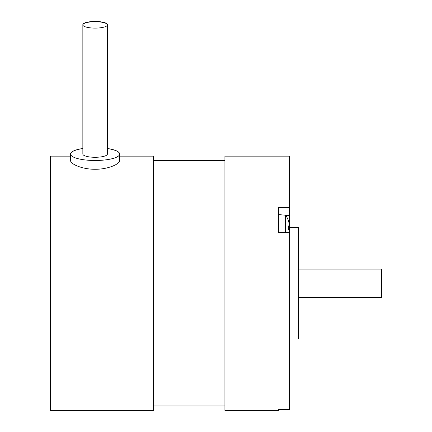 <?xml version="1.0" encoding="UTF-8"?>
<svg xmlns="http://www.w3.org/2000/svg" width="432" height="432" viewBox="0 0 432 432"><rect width="100%" height="100%" fill="white"/><g stroke="black" fill="none" stroke-linecap="round" stroke-linejoin="round"><path stroke-width="0.65" d="M298.523 297.437L381.488 297.437L381.488 269.109L298.523 269.109M107.384 148.549A24.532 6.399 180 0 1 119.653 154.089L119.653 160.547C119.966 163.906 108.243 169.393 95.121 169.258C81.994 169.393 70.27 163.906 70.583 160.547L70.583 154.089A24.532 6.399 180 0 1 82.852 148.549M107.384 148.489A24.532 6.302 180 0 1 119.653 153.943L119.653 154.089A24.532 6.399 180 0 1 95.121 160.488A24.532 6.399 180 0 1 70.583 154.089L70.583 153.943A24.532 6.302 180 0 1 82.852 148.489M70.583 156.146L50.512 156.146L50.512 410.4L153.554 410.4L153.554 156.146L119.653 156.146M92.335 157.205A12.269 3.202 0 0 0 107.384 154.089L107.384 24.905A12.269 3.202 180 0 1 92.335 28.021A12.269 3.202 180 0 1 82.852 24.905A12.269 3.202 180 0 1 95.121 21.708A12.269 3.202 180 0 1 107.384 24.905L107.384 24.613A12.269 3.148 180 0 0 98.68 21.6A12.269 3.148 180 0 0 82.852 24.613L82.852 154.089A12.269 3.202 0 0 0 92.335 157.205M278.446 207.571L289.602 207.571L289.602 232.681L278.446 232.681L278.446 207.571M289.602 232.681L289.602 409.568L278.446 409.568L278.446 410.4L224.921 410.4L224.921 156.146L289.602 156.146L289.602 207.571M289.602 227.518L298.523 227.518L298.523 339.028L289.602 339.028M288.652 221.643L288.652 221.643A21.784 21.784 0 0 1 289.31 224.467A21.524 15.223 180 0 1 289.31 225.893L288.511 226.8M289.31 225.893L288.652 225.893A21.314 18.463 90 0 1 288.652 230.035L289.31 230.035L288.511 229.122M289.31 230.035A21.524 15.223 0 0 1 289.31 231.46A21.784 21.784 0 0 1 289.073 232.681M288.7 229.343A21.314 18.463 90 0 0 288.743 227.961A21.314 18.463 90 0 0 288.7 226.584M285.584 232.681L285.584 215.206L278.446 214.58M278.446 232.681L278.446 227.961M289.602 215.406L285.73 215.406M153.554 405.94L224.921 405.94M153.554 160.607L224.921 160.607M288.743 221.594A21.881 21.881 0 0 0 285.584 215.206"/></g></svg>
